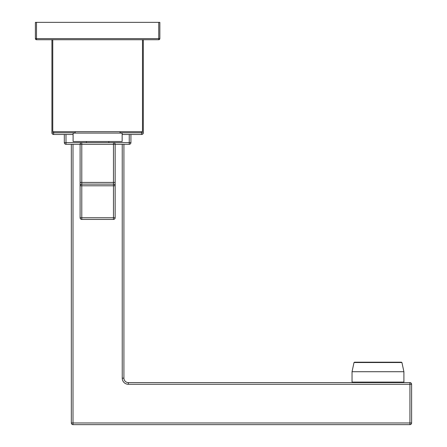 <?xml version="1.0" encoding="UTF-8"?>
<svg xmlns="http://www.w3.org/2000/svg" width="447" height="447" viewBox="0 0 447 447"><rect width="100%" height="100%" fill="white"/><g stroke="black" fill="none" stroke-linecap="round" stroke-linejoin="round"><path stroke-width="0.67" d="M71.324 144.303L71.324 422.968A1.682 1.682 0 0 0 73.006 424.65A1.682 1.682 0 0 1 71.324 422.968A1.682 1.682 0 0 0 73.006 424.65A1.682 1.682 0 0 1 71.324 422.968L411.614 422.968L411.614 384.28L411.614 422.968A1.682 1.682 0 0 1 409.933 424.65L73.006 424.65L409.933 424.65L409.933 382.598L402.641 382.598L402.641 382.096M130.926 134.491L130.926 142.621A1.682 1.682 0 0 1 129.244 144.303L115.147 144.303L115.147 217.75A1.682 1.682 0 0 1 113.465 219.432L81.784 219.432A1.682 1.682 0 0 1 80.102 217.75L80.102 144.303L66 144.303A1.682 1.682 0 0 1 64.318 142.621L64.318 134.491M129.244 144.303L129.244 142.621L130.926 142.621A1.682 1.682 0 0 1 129.244 144.303A1.682 1.682 0 0 0 130.267 143.956M143.319 39.733L143.319 132.809A1.682 1.682 0 0 1 141.638 134.491L122.154 134.491M73.096 134.491L53.606 134.491A1.682 1.682 0 0 1 51.925 132.809L51.925 39.733M411.614 384.28A1.682 1.682 0 0 0 409.933 382.598A1.682 1.682 0 0 1 411.614 384.28L128.35 384.28L128.35 382.598L409.933 382.598A1.682 1.682 0 0 1 411.614 384.28M402.641 382.598L128.35 382.598A4.431 4.431 0 0 1 123.92 378.168A4.431 4.431 0 0 0 128.35 382.598M123.92 144.303L123.92 378.168L122.238 378.168L122.238 144.303M352.04 371.72L352.04 382.096L403.904 382.096L403.904 371.72L352.04 371.72L354.013 362.517L354.527 362.187L401.417 362.187L401.931 362.517L354.013 362.517M80.102 182.426L80.102 185.796A1.682 1.682 0 0 1 81.784 184.114L113.465 184.114A1.682 1.682 0 0 1 115.147 185.796L115.147 182.426L113.465 182.426L113.465 144.303L81.784 144.303L81.784 217.75L113.465 217.75L113.465 182.426L80.102 182.426L80.102 144.303A1.682 1.682 0 0 1 81.784 142.621L113.465 142.621A1.682 1.682 0 0 1 115.147 144.303L113.465 144.303L113.465 142.621L129.244 142.621L129.244 134.491M108.839 141.498L108.839 142.621M86.411 141.498L86.411 142.621M73.096 141.498L122.154 141.498L122.154 133.089L73.096 133.089L73.096 141.498M75.197 133.089L75.197 131.686M120.053 133.089L120.053 131.686M52.768 39.733L52.768 131.686L142.481 131.686L142.481 39.733M158.741 39.733L36.509 39.733A1.123 1.123 0 0 1 35.386 38.61L35.386 22.35L159.858 22.35L159.858 38.61A1.123 1.123 0 0 1 158.741 39.733L158.741 38.61L159.858 38.61A1.123 1.123 0 0 1 158.741 39.733M73.006 144.303L73.006 424.65M66 134.491L66 144.303M64.318 142.621L81.784 142.621L81.784 144.303L80.102 144.303A1.682 1.682 0 0 1 81.784 142.621M53.606 131.686L53.606 134.491A1.682 1.682 0 0 1 51.925 132.809L75.197 132.809M143.319 132.809A1.682 1.682 0 0 1 141.638 134.491L141.638 132.809L143.319 132.809M120.053 132.809L141.638 132.809L141.638 131.686M411.614 422.968A1.682 1.682 0 0 1 409.933 424.65M122.238 378.168A6.113 6.113 0 0 0 128.35 384.28M113.465 184.114A1.682 1.682 0 0 1 115.147 185.796L80.102 185.796M113.465 219.432L113.465 217.75L115.147 217.75A1.682 1.682 0 0 1 113.465 219.432M80.102 217.75L81.784 217.75L81.784 219.432M36.509 22.35L36.509 39.733A1.123 1.123 0 0 1 35.386 38.61L158.741 38.61L158.741 22.35M353.303 382.598L353.303 382.096M403.904 371.72L401.931 362.517"/></g></svg>
